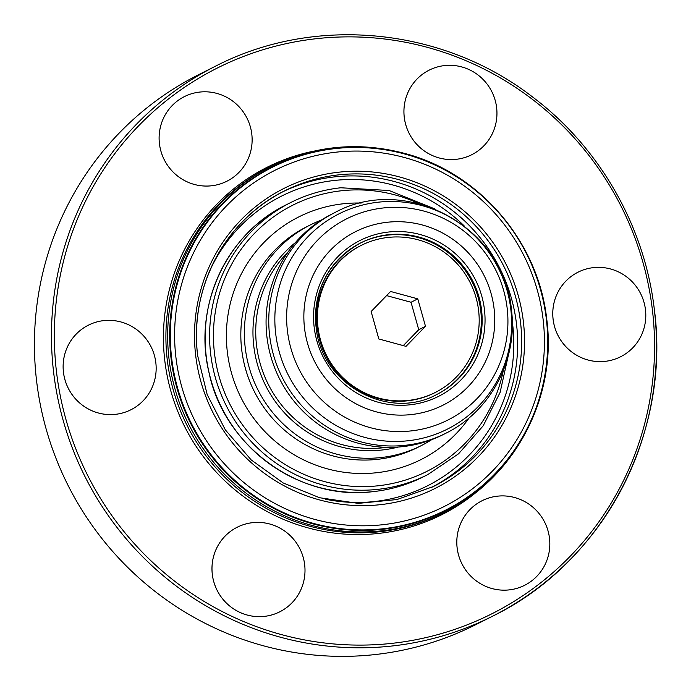<?xml version="1.0" encoding="UTF-8"?>
<svg xmlns="http://www.w3.org/2000/svg" width="691" height="691" viewBox="0 0 691 691"><rect width="100%" height="100%" fill="white"/><g stroke="black" fill="none" stroke-linecap="round" stroke-linejoin="round"><path stroke-width="1.04" d="M184.324 96.645L184.342 96.636A47.342 46.297 63.3 0 0 184.324 96.645A47.342 46.297 63.3 0 0 177.552 100.843A47.342 46.297 63.3 0 0 166.237 163.309A47.342 46.297 63.3 0 0 226.898 181.223A47.342 46.297 63.3 0 0 226.907 181.215A47.342 46.297 63.3 0 0 233.688 177.017A47.342 46.297 63.3 0 0 244.994 114.551A47.342 46.297 63.3 0 0 184.342 96.636A47.342 46.297 63.3 0 0 177.561 100.834A47.342 46.297 63.3 0 0 166.255 163.309A47.342 46.297 63.3 0 0 226.916 181.215L226.916 181.215M237.212 527.233L237.194 527.242A47.342 46.297 63.3 0 0 237.194 527.242A47.342 46.297 63.3 0 0 211.999 570.472A47.342 46.297 63.3 0 0 240.39 612.615A47.342 46.297 63.3 0 0 279.769 611.811A47.342 46.297 63.3 0 0 279.777 611.811A47.342 46.297 63.3 0 0 304.973 568.581A47.342 46.297 63.3 0 0 276.59 526.438A47.342 46.297 63.3 0 0 237.212 527.233A47.342 46.297 63.3 0 0 212.016 570.464A47.342 46.297 63.3 0 0 240.399 612.606A47.342 46.297 63.3 0 0 279.786 611.811L279.786 611.811M475.244 504.948A47.342 46.297 63.3 0 0 463.929 567.415A47.342 46.297 63.3 0 0 524.59 585.32A47.342 46.297 63.3 0 0 524.599 585.32A47.342 46.297 63.3 0 0 531.379 581.122A47.342 46.297 63.3 0 0 542.685 518.647A47.342 46.297 63.3 0 0 482.033 500.742A47.342 46.297 63.3 0 0 482.016 500.75A47.342 46.297 63.3 0 0 475.244 504.948M482.016 500.75L482.033 500.742A47.342 46.297 63.3 0 0 475.261 504.94A47.342 46.297 63.3 0 0 463.946 567.406A47.342 46.297 63.3 0 0 524.607 585.32L524.607 585.32M429.146 70.154L429.163 70.145A47.342 46.297 63.3 0 0 403.967 113.376A47.342 46.297 63.3 0 0 432.35 155.518A47.342 46.297 63.3 0 0 471.72 154.732A47.342 46.297 63.3 0 0 471.728 154.724A47.342 46.297 63.3 0 0 496.924 111.493A47.342 46.297 63.3 0 0 468.541 69.35A47.342 46.297 63.3 0 0 429.163 70.145A47.342 46.297 63.3 0 0 429.146 70.154A47.342 46.297 63.3 0 0 403.95 113.384A47.342 46.297 63.3 0 0 432.341 155.527A47.342 46.297 63.3 0 0 471.737 154.724L471.737 154.724M88.344 325.193L88.362 325.185A47.342 46.297 63.3 0 0 88.344 325.193A47.342 46.297 63.3 0 0 63.477 372.475A47.342 46.297 63.3 0 0 130.919 409.763A47.342 46.297 63.3 0 0 130.927 409.763A47.342 46.297 63.3 0 0 155.803 362.473A47.342 46.297 63.3 0 0 88.362 325.185A47.342 46.297 63.3 0 0 63.494 372.466A47.342 46.297 63.3 0 0 130.936 409.754L130.919 409.763M578.004 272.202L577.996 272.211A47.342 46.297 63.3 0 0 577.996 272.211A47.342 46.297 63.3 0 0 553.12 319.492A47.342 46.297 63.3 0 0 620.561 356.781A47.342 46.297 63.3 0 0 620.57 356.781A47.342 46.297 63.3 0 0 645.446 309.49A47.342 46.297 63.3 0 0 578.004 272.202A47.342 46.297 63.3 0 0 553.137 319.484A47.342 46.297 63.3 0 0 620.578 356.772L620.578 356.772M319.838 297.588A82.333 80.519 -116.7 0 1 361.281 245.374A82.333 80.519 -116.7 0 1 448.563 255.601A82.333 80.519 -116.7 0 1 476.773 340.24A82.333 80.519 -116.7 0 1 435.321 392.453A82.333 80.519 -116.7 0 1 348.048 382.227A82.333 80.519 -116.7 0 1 319.838 297.588M361.281 245.374L360.521 245.754A82.333 80.519 63.3 0 0 319.069 297.976A82.333 80.519 63.3 0 0 317.264 327.983A82.333 80.519 63.3 0 0 434.561 392.842L435.321 392.453M321.306 220.109A123.499 120.778 63.3 0 0 310.173 225.007A123.499 120.778 63.3 0 0 245.305 348.35A123.499 120.778 63.3 0 0 421.234 445.635A123.499 120.778 63.3 0 0 431.797 439.614M266.994 337.433A123.499 120.778 63.3 0 0 442.931 434.717L445.626 433.361A123.499 120.778 -116.7 0 1 269.689 336.076A123.499 120.778 -116.7 0 1 334.565 212.733L331.87 214.089A123.499 120.778 63.3 0 0 266.994 337.433M360.287 243.111A84.803 82.937 -116.7 0 1 480.677 310.121A84.803 82.937 -116.7 0 1 436.548 394.604M167.36 360.624A193.489 189.222 -116.7 0 1 268.998 167.386L270.751 166.505A193.489 189.222 -116.7 0 0 169.122 359.735A193.489 189.222 -116.7 0 0 444.754 512.152L442.991 513.033A193.489 189.222 -116.7 0 1 167.36 360.624M36.753 382.278A307.927 301.146 -116.7 0 1 198.507 74.749L215.54 66.172A307.927 301.146 -116.7 0 0 53.786 373.701A307.927 301.146 -116.7 0 0 492.45 616.268L475.417 624.837A307.927 301.146 -116.7 0 1 36.753 382.278M406.006 346.355L425.492 326.299L417.787 298.858L390.605 291.472L371.119 311.529L378.823 338.961L406.006 346.355M403.276 345.612L418.737 329.702L411.033 302.261L386.58 295.618M411.033 302.261L417.787 298.858M418.737 329.702L425.492 326.299M482.378 487.043A194.439 190.155 -116.7 0 1 287.793 521.152A194.439 190.155 -116.7 0 1 164.899 361.497A194.439 190.155 -116.7 0 1 313.334 151.234M295.333 242.662A116.926 114.352 63.3 0 0 253.839 346.588A116.926 114.352 63.3 0 0 398.215 447.051M288.242 251.757A115.267 112.728 63.3 0 0 256.603 345.837A115.267 112.728 63.3 0 0 386.684 447.327M503.281 370.696A149.023 145.741 -116.7 0 1 377.977 485.799A149.023 145.741 -116.7 0 1 214.573 353.991A149.023 145.741 -116.7 0 1 341.743 190.733A149.023 145.741 -116.7 0 1 419.238 203.75M508.265 355.675L500.103 392.428L483.182 425.829L458.548 453.814L427.729 474.631A152.322 148.962 -116.7 0 1 377.761 489.366A152.322 148.962 -116.7 0 1 216.266 380.75A152.322 148.962 -116.7 0 1 290.756 202.523A152.322 148.962 -116.7 0 1 340.732 187.779M286.307 204.761C226.544 233.567 192.901 306.355 208.915 372.155C223.996 446.3 299.6 501.251 373.287 491.612C390.856 489.686 407.526 484.771 423.281 476.868A152.322 148.962 -116.7 0 1 373.313 491.612A152.322 148.962 -116.7 0 1 211.817 382.987A152.322 148.962 -116.7 0 1 286.307 204.761L290.756 202.523C306.528 194.612 323.198 189.697 340.775 187.771L389.085 190.509L434.276 208.691M481.523 309.698A84.803 82.937 -116.7 0 1 436.971 394.388C388.532 421.311 320.918 383.954 316.21 327.551C313.438 289.572 328.277 261.353 360.711 242.895A84.803 82.937 -116.7 0 1 481.523 309.698M316.158 327.517A84.803 82.937 -116.7 0 1 360.711 242.895M314.215 327.62A87.273 85.356 -116.7 0 1 388.696 232.012A87.273 85.356 -116.7 0 1 484.391 309.205A87.273 85.356 -116.7 0 1 409.91 404.814A87.273 85.356 -116.7 0 1 314.215 327.62M304.584 328.657A97.155 95.013 -116.7 0 1 387.496 222.234A97.155 95.013 -116.7 0 1 494.022 308.16A97.155 95.013 -116.7 0 1 411.11 414.591A97.155 95.013 -116.7 0 1 304.584 328.657M287.482 331.309A112.624 110.145 -116.7 0 1 383.591 207.931A112.624 110.145 -116.7 0 1 507.082 307.547A112.624 110.145 -116.7 0 1 410.972 430.925A112.624 110.145 -116.7 0 1 287.482 331.309M275.752 334.176A120.519 117.867 -116.7 0 1 378.599 202.152A120.519 117.867 -116.7 0 1 510.744 308.747A120.519 117.867 -116.7 0 1 407.897 440.772A120.519 117.867 -116.7 0 1 275.752 334.176M421.234 445.635L417.692 447.423A123.499 120.778 -116.7 0 1 241.755 350.138A123.499 120.778 -116.7 0 1 306.631 226.795L310.173 225.007M469.241 417.735A135.851 132.862 -116.7 0 1 327.733 468.939A135.851 132.862 -116.7 0 1 227.417 352.6A135.851 132.862 -116.7 0 1 361.177 203.068M325.694 499.273A162.195 158.628 63.3 0 0 512.584 323.872A162.195 158.628 63.3 0 0 512.256 321.358M282.662 191.865A165.494 161.849 -116.7 0 1 516.41 323.215A165.494 161.849 -116.7 0 1 431.469 487.475M171.135 359.104A192.495 188.254 -116.7 0 1 335.403 148.237A192.495 188.254 -116.7 0 1 546.469 318.491A192.495 188.254 -116.7 0 1 382.201 529.366A192.495 188.254 -116.7 0 1 171.135 359.104M171.757 358.949A192.072 187.848 -116.7 0 1 335.671 148.539A192.072 187.848 -116.7 0 1 546.27 318.43A192.072 187.848 -116.7 0 1 382.365 528.84A192.072 187.848 -116.7 0 1 171.757 358.949M176.032 358.292A188.202 184.065 -116.7 0 1 336.647 152.115A188.202 184.065 -116.7 0 1 543.005 318.586A188.202 184.065 -116.7 0 1 382.399 524.754A188.202 184.065 -116.7 0 1 176.032 358.292M197.712 356.055A165.494 161.849 -116.7 0 1 284.649 190.846A165.494 161.849 -116.7 0 1 520.401 321.211A165.494 161.849 -116.7 0 1 433.473 486.49L396.954 499.55L358.258 503.376L319.605 497.736L283.215 482.966L251.179 459.895L225.335 429.854L207.188 394.578L197.764 356.09C188.617 289.063 225.05 219.816 284.649 190.846M195.769 356.159A167.965 164.259 -116.7 0 1 339.108 172.154A167.965 164.259 -116.7 0 1 523.268 320.719A167.965 164.259 -116.7 0 1 379.938 504.715A167.965 164.259 -116.7 0 1 195.769 356.159M56.653 373.209A305.457 298.737 -116.7 0 1 317.324 38.584A305.457 298.737 -116.7 0 1 652.261 308.765A305.457 298.737 -116.7 0 1 391.59 643.39A305.457 298.737 -116.7 0 1 56.653 373.209M464.214 225.922A162.195 158.628 63.3 0 0 210.185 269.81M654.204 308.73A307.927 301.146 -116.7 0 1 492.45 616.268C603.468 562.319 671.263 433.387 654.247 308.696C644.453 225.922 599.598 147.632 533.219 97.466C443.311 27.381 315.018 14.736 215.54 66.172M445.626 433.361C490.765 411.413 518.224 359.225 511.366 309.214C504.603 227.434 406.135 173.191 334.565 212.733M444.754 512.152C514.709 478.146 557.378 396.971 546.676 318.646C538.332 243.18 481.748 175.583 409.348 154.715C361.419 140.921 315.217 144.851 270.751 166.505M427.729 474.631L423.281 476.868"/></g></svg>
